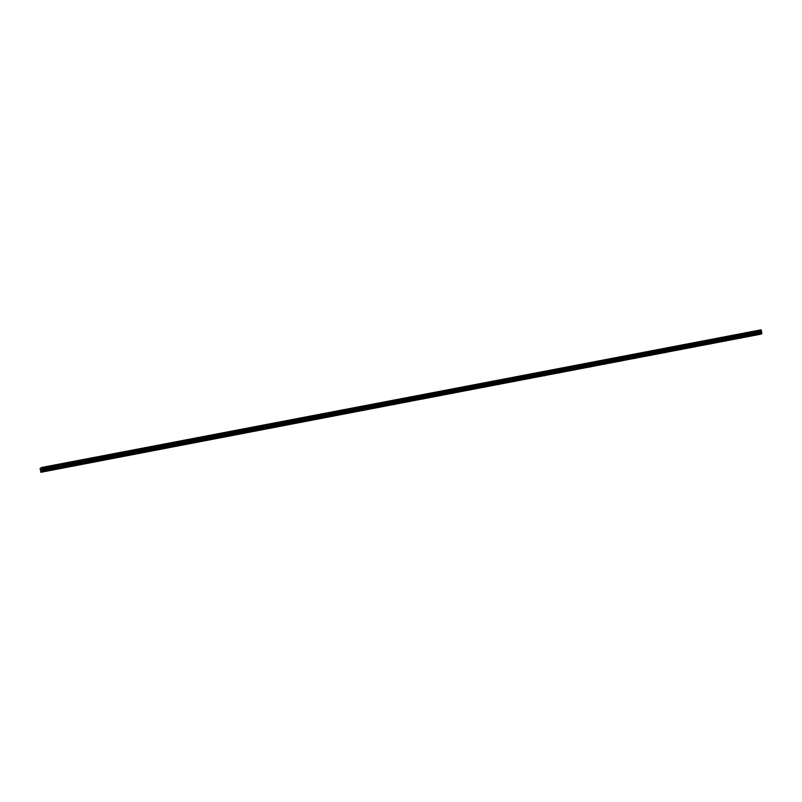 <?xml version="1.0" encoding="UTF-8"?>
<svg xmlns="http://www.w3.org/2000/svg" width="802" height="802" viewBox="0 0 802 802"><rect width="100%" height="100%" fill="white"/><g stroke="black" fill="none" stroke-linecap="round" stroke-linejoin="round"><path stroke-width="1.2" d="M756.476 334.715L757.138 334.544L756.476 334.715M741.379 337.602L742.04 337.431L741.379 337.602M726.291 340.499L726.943 340.319L726.291 340.499M711.194 343.386L711.855 343.216L711.194 343.386M696.096 346.274L696.758 346.103L696.096 346.274M681.008 349.171L681.66 348.99L681.008 349.171M665.911 352.058L666.572 351.888L665.911 352.058M650.813 354.945L651.475 354.775L650.813 354.945M635.715 357.842L636.377 357.662L635.715 357.842M620.628 360.73L621.289 360.559L620.628 360.73M605.53 363.617L606.192 363.446L605.53 363.617M590.432 366.514L591.094 366.334L590.432 366.514M575.345 369.401L575.996 369.231L575.345 369.401M560.247 372.288L560.909 372.118L560.247 372.288M545.149 375.186L545.811 375.005L545.149 375.186M530.052 378.073L530.713 377.902L530.052 378.073M514.964 380.96L515.626 380.79L514.964 380.96M499.867 383.857L500.528 383.677L499.867 383.857M484.769 386.744L485.431 386.574L484.769 386.744M469.681 389.632L470.343 389.461L469.681 389.632M454.584 392.529L455.245 392.348L454.584 392.529M439.486 395.416L440.148 395.246L439.486 395.416M424.398 398.303L425.05 398.133L424.398 398.303M409.301 401.2L409.962 401.02L409.301 401.2M394.203 404.088L394.865 403.917L394.203 404.088M379.105 406.975L379.767 406.804L379.105 406.975M364.018 409.872L364.679 409.692L364.018 409.872M348.92 412.759L349.582 412.589L348.92 412.759M333.822 415.657L334.484 415.476L333.822 415.657M318.735 418.544L319.397 418.363L318.735 418.544M303.637 421.431L304.299 421.261L303.637 421.431M288.54 424.328L289.201 424.148L288.54 424.328M273.452 427.215L274.104 427.035L273.452 427.215M258.354 430.103L259.016 429.932L258.354 430.103M243.257 433L243.918 432.819L243.257 433M228.159 435.887L228.821 435.717L228.159 435.887M213.071 438.774L213.733 438.604L213.071 438.774M197.974 441.671L198.635 441.491L197.974 441.671M182.876 444.559L183.538 444.388L182.876 444.559M167.788 447.446L168.44 447.275L167.788 447.446M152.691 450.343L153.352 450.163L152.691 450.343M137.593 453.23L138.255 453.06L137.593 453.23M122.495 456.117L123.157 455.947L122.495 456.117M107.408 459.015L108.069 458.834L107.408 459.015M92.31 461.902L92.972 461.731L92.31 461.902M77.213 464.789L77.874 464.619L77.213 464.789M62.125 467.686L62.787 467.506L62.125 467.686M47.027 470.573L47.689 470.403L47.027 470.573M755.544 335.326L756.206 335.156L755.544 335.326M740.447 338.223L741.108 338.043L740.447 338.223M725.349 341.111L726.01 340.94L725.349 341.111M710.261 343.998L710.913 343.827L710.261 343.998M695.164 346.895L695.825 346.715L695.164 346.895M680.066 349.782L680.728 349.612L680.066 349.782M664.968 352.68L665.63 352.499L664.968 352.68M649.881 355.567L650.542 355.386L649.881 355.567M634.783 358.454L635.445 358.283L634.783 358.454M619.685 361.351L620.347 361.171L619.685 361.351M604.598 364.238L605.259 364.058L604.598 364.238M589.5 367.126L590.162 366.955L589.5 367.126M574.402 370.023L575.064 369.842L574.402 370.023M559.315 372.91L559.966 372.74L559.315 372.91M544.217 375.797L544.879 375.627L544.217 375.797M529.119 378.694L529.781 378.514L529.119 378.694M514.022 381.582L514.683 381.411L514.022 381.582M498.934 384.469L499.596 384.298L498.934 384.469M483.837 387.366L484.498 387.186L483.837 387.366M468.739 390.253L469.401 390.083L468.739 390.253M453.651 393.14L454.313 392.97L453.651 393.14M438.554 396.038L439.215 395.857L438.554 396.038M423.456 398.925L424.118 398.754L423.456 398.925M408.368 401.812L409.02 401.642L408.368 401.812M393.271 404.709L393.932 404.529L393.271 404.709M378.173 407.596L378.835 407.426L378.173 407.596M363.075 410.484L363.737 410.313L363.075 410.484M347.988 413.381L348.649 413.2L347.988 413.381M332.89 416.268L333.552 416.098L332.89 416.268M317.792 419.155L318.454 418.985L317.792 419.155M302.705 422.052L303.356 421.872L302.705 422.052M287.607 424.94L288.269 424.769L287.607 424.94M272.51 427.827L273.171 427.656L272.51 427.827M257.412 430.724L258.074 430.544L257.412 430.724M242.324 433.611L242.986 433.441L242.324 433.611M227.227 436.499L227.888 436.328L227.227 436.499M212.129 439.396L212.791 439.215L212.129 439.396M197.041 442.283L197.703 442.113L197.041 442.283M181.944 445.17L182.605 445L181.944 445.17M166.846 448.067L167.508 447.887L166.846 448.067M151.758 450.955L152.41 450.784L151.758 450.955M136.661 453.842L137.322 453.671L136.661 453.842M121.563 456.739L122.225 456.559L121.563 456.739M106.465 459.626L107.127 459.456L106.465 459.626M91.378 462.523L92.04 462.343L91.378 462.523M76.28 465.411L76.942 465.23L76.28 465.411M61.183 468.298L61.844 468.127L61.183 468.298M46.095 471.195L46.757 471.015L46.095 471.195M41.213 469.681L41.333 470.183M41.644 467.666L42.386 471.275L40.842 472.298L40.1 468.468L41.584 467.486L761.158 329.873L41.584 467.486M40.842 472.298L761.068 333.903M41.854 471.636L761.369 333.843L761.9 333.492L761.158 329.873M41.373 471.807L760.887 334.023M42.386 471.275L761.9 333.492M42.376 470.944L761.88 333.161M42.265 470.413L761.78 332.63M42.035 469.741L761.549 331.958M41.975 469.571L761.489 331.787M41.904 469.15L761.419 331.356M41.894 468.949L761.409 331.156M41.884 468.589L761.399 330.795M41.784 468.077L761.298 330.294M41.764 468.017L761.278 330.234M41.383 471.947L760.897 334.153M42.195 470.152L761.71 332.369M41.935 469.33L761.449 331.547M41.904 469.06L761.419 331.266M41.874 468.508L761.389 330.715M41.624 467.606L761.138 329.812"/></g></svg>
